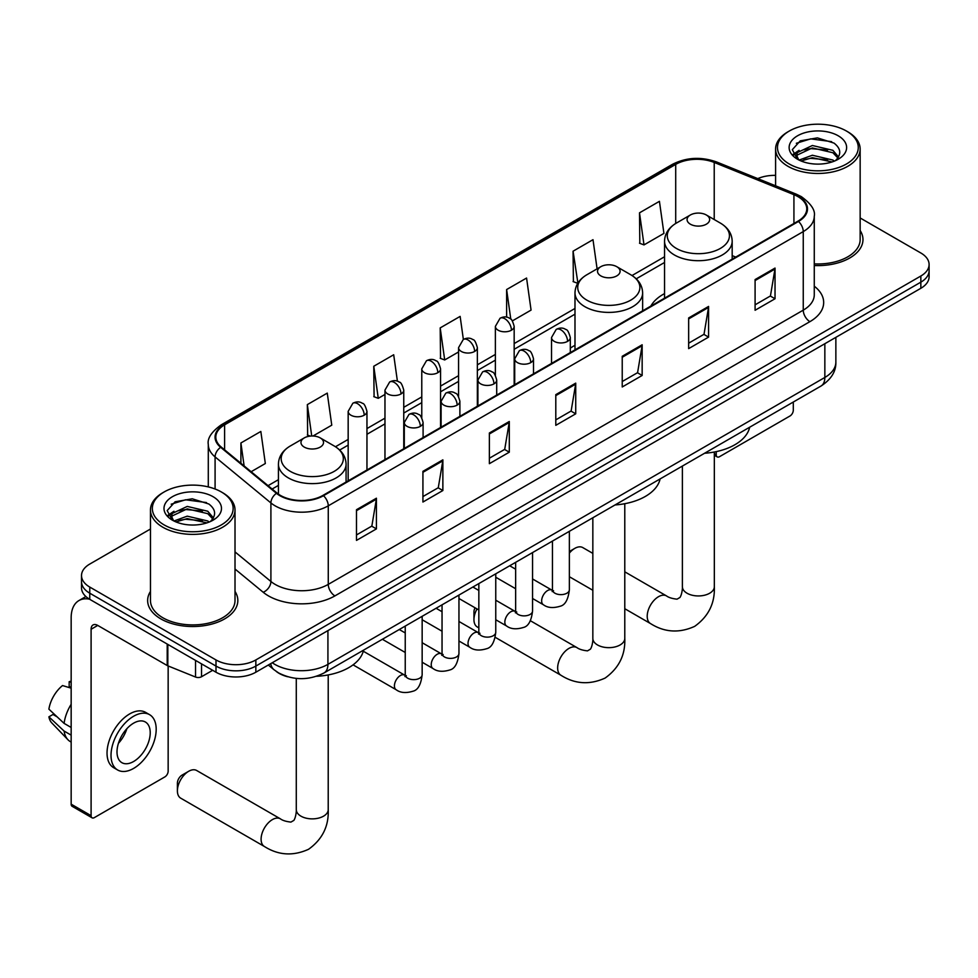 <?xml version="1.0" encoding="UTF-8"?>
<svg xmlns="http://www.w3.org/2000/svg" width="978" height="978" viewBox="0 0 978 978"><rect width="100%" height="100%" fill="white"/><g stroke="black" fill="none" stroke-linecap="round" stroke-linejoin="round"><path stroke-width="1.47" d="M574.991 345.32A49.792 28.753 0 0 0 570.308 348.18M664.539 293.608A49.792 28.753 0 0 0 650.859 306.077M287.581 676.727A28.191 16.271 180 0 1 276.199 671.385M150.465 529.012L89.768 564.061A28.191 16.271 0 0 0 81.516 575.565L81.516 587.839A28.191 16.271 0 0 0 89.768 599.343L215.991 672.216A28.191 16.271 0 0 0 255.845 672.216L920.848 288.29A28.191 16.271 0 0 0 929.1 276.774L929.1 270.637A28.191 16.271 0 0 1 920.848 282.153A28.191 16.271 0 0 0 929.1 270.637L929.1 264.5A28.191 16.271 0 0 0 920.848 252.996L860.151 217.96M81.516 575.565A28.191 16.271 0 0 0 89.768 587.069L215.991 659.942A28.191 16.271 0 0 0 255.845 659.942L255.845 666.079L920.848 282.153L255.845 666.079A28.191 16.271 0 0 1 215.991 666.079A28.191 16.271 0 0 0 255.845 666.079L255.845 672.216M89.768 587.069L89.768 593.206L215.991 666.079L89.768 593.206A28.191 16.271 0 0 1 81.516 581.702A28.191 16.271 0 0 0 89.768 593.206L89.768 599.343M150.465 591.433A45.098 26.039 0 0 0 147.641 600.492A45.098 26.039 0 0 0 160.844 618.903A45.098 26.039 0 0 0 210.001 624.551A45.098 26.039 0 0 0 237.837 600.492A45.098 26.039 0 0 0 235.013 591.433A45.098 26.039 0 0 1 237.837 600.492A45.098 26.039 0 0 1 210.001 624.551A45.098 26.039 0 0 1 160.844 618.903A45.098 26.039 0 0 1 147.641 600.492A45.098 26.039 0 0 1 150.465 591.433M797.938 196.615A30.061 17.359 180 0 1 806.752 208.889A30.061 17.359 180 0 1 797.938 221.162L322.948 495.394A30.061 17.359 180 0 1 277.055 493.083L221.248 447.056A30.061 17.359 180 0 1 215.808 437.105A30.061 17.359 180 0 1 224.61 424.831L675.712 164.39A30.061 17.359 180 0 1 714.221 162.446L793.928 194.671A30.061 17.359 180 0 1 797.938 196.615M798.476 196.309A30.819 17.787 0 0 0 794.356 194.316L714.649 162.091A30.819 17.787 0 0 0 675.187 164.084L224.084 424.525A30.819 17.787 0 0 0 220.637 447.313L276.444 493.328A30.819 17.787 0 0 0 323.474 495.712L798.476 221.468A30.819 17.787 0 0 0 798.476 196.309M356.493 509.709L356.493 540.394L376.42 528.89L376.42 498.205L356.493 509.709M356.493 534.942L371.848 526.078L376.347 499.22A7.518 4.34 -120 0 0 376.42 498.205M371.713 526.164L376.42 528.89M422.924 471.347L422.924 502.032L442.863 490.528L442.863 459.843L422.924 471.347M422.924 496.592L438.278 487.729L442.777 460.87A7.518 4.34 -120 0 0 442.863 459.843M438.144 487.802L442.863 490.528M489.367 432.997L489.367 463.682L509.293 452.178L509.293 421.494L489.367 432.997M489.367 458.242L504.709 449.379L509.208 422.508A7.518 4.34 -120 0 0 509.293 421.494M504.575 449.452L509.293 452.178M755.089 279.574L755.089 310.258L775.028 298.755L775.028 268.07L755.089 279.574M755.089 304.818L770.444 295.955L774.943 269.084A7.518 4.34 -120 0 0 775.028 268.07M770.309 296.028L775.028 298.755M688.659 317.936L688.659 348.62L708.585 337.104L708.585 306.432L688.659 317.936M688.659 343.168L704.013 334.305L708.512 307.447A7.518 4.34 -120 0 0 708.585 306.432M703.879 334.39L708.585 337.104M622.228 356.285L622.228 386.97L642.155 375.466L642.155 344.782L622.228 356.285M622.228 381.53L637.583 372.667L642.081 345.796A7.518 4.34 -120 0 0 642.155 344.782M637.448 372.74L642.155 375.466M555.797 394.647L555.797 425.332L575.724 413.816L575.724 383.131L555.797 394.647M555.797 419.88L571.14 411.017L575.639 384.158A7.518 4.34 -120 0 0 575.724 383.131M571.005 411.102L575.724 413.816M814.271 265.527A45.098 26.039 0 0 0 862.975 239.573A45.098 26.039 0 0 0 860.151 230.515A45.098 26.039 0 0 1 862.975 239.573A45.098 26.039 0 0 1 814.271 265.527M255.845 659.942L920.848 276.016A28.191 16.271 0 0 0 929.1 264.5M775.591 175.368A28.191 16.271 0 0 0 757.779 178.607M312.984 436.017L331.762 425.173L327.263 393.107L307.337 404.611L307.654 435.112M251.15 471.714L265.331 463.523L260.833 431.457L240.906 442.973L240.906 463.266M512.399 320.882L531.066 310.099L526.567 278.045L506.628 289.549L506.628 317.165M597.093 268.852L592.998 239.683L573.071 251.199L573.389 281.688M639.502 212.837L644.001 244.903L663.928 233.4L659.429 201.334L639.502 212.837L639.82 243.339M397.41 381.224L393.694 354.757L373.767 366.261L374.085 396.762M463.364 339.427L460.137 316.395L440.198 327.899L440.528 358.4M440.198 327.899L444.697 359.965L458.572 351.958M444.697 359.965L440.198 358.278M506.628 289.549L510.785 319.146M573.071 251.199L577.9 283.07M577.57 283.253L573.071 281.578M644.001 244.903L639.502 243.216M373.767 366.261L378.266 398.315L384.965 394.452M378.266 398.315L373.767 396.64M310.295 436.102L307.337 434.99M307.337 404.611L311.737 436.005M240.906 442.973L244.121 465.919M714.331 453.645L716.226 454.746A4.694 2.714 120 0 0 717.204 456.897A4.694 2.714 120 0 0 719.551 456.665L789.967 416.005A4.694 2.714 120 0 0 793.292 410.259L793.292 402.031M716.226 454.746L716.226 451.628M789.307 164.011A40.404 23.325 0 0 0 846.435 164.011A40.404 23.325 0 0 0 846.435 131.028L847.767 131.798A42.274 24.413 0 0 1 860.151 149.059A42.274 24.413 0 0 1 834.051 171.602A42.274 24.413 0 0 1 787.975 166.309A42.274 24.413 0 0 1 775.591 149.059A42.274 24.413 0 0 1 787.975 131.798L789.307 131.028A40.404 23.325 0 0 0 789.307 164.011M814.271 263.889A42.274 24.413 0 0 0 860.151 239.573L860.151 149.059M799.075 160.074L812.376 155.245L832.889 160.05L834.344 161.126M801.092 161.003L812.376 157.678L832.07 161.957M798.708 159.891L796.642 155.331L797.363 152.556L812.376 145.502L832.889 150.306L838.525 156.969M796.703 158.546L796.642 155.331M796.777 156.541L797.363 154.989L812.376 147.935L832.889 152.739L837.877 157.971M835.236 160.747A21.235 12.262 0 0 0 836.141 159.94C841.557 154.035 840.848 148.424 834.002 143.094L817.388 137.874L800.261 140.856L792.302 149.671L797.461 159.121M838.207 135.783A28.753 16.602 0 0 0 797.608 135.746A28.753 16.602 0 0 0 797.425 159.182A28.753 16.602 0 0 0 797.547 159.255A28.753 16.602 0 0 0 838.329 159.182A28.753 16.602 0 0 0 838.207 135.783M837.95 159.402L840.016 157.984M847.767 131.798L846.435 131.028A40.404 23.325 0 0 0 789.307 131.028M796.324 143.277L810.701 138.864L831.63 141.651M793.549 155.135L797.473 152.348M803.953 149.83L810.701 148.607L827.632 150.05M803.953 159.573L810.701 158.338L827.632 159.793M793.109 154.353L799.099 150.331M592.839 553.389L582.778 547.582A15.966 9.218 120 0 0 574.795 548.377L569.367 551.506L574.795 548.377A15.966 9.218 120 0 0 569.367 553.108M690.382 224.194A11.271 6.504 0 0 0 706.336 224.194A11.271 6.504 0 0 0 706.336 214.989L720.334 223.07A31.076 17.934 0 0 1 720.334 248.436A31.076 17.934 0 0 1 676.385 248.436A31.076 17.934 0 0 1 676.385 223.07C668.744 227.617 664.783 233.644 664.539 241.175A33.827 19.523 0 0 0 674.441 254.989A33.827 19.523 0 0 0 711.299 259.219A33.827 19.523 0 0 0 732.18 241.175C731.935 233.644 727.987 227.617 720.334 223.07L706.336 214.989A11.271 6.504 0 0 0 690.382 214.989A11.271 6.504 0 0 0 690.382 224.194M704.576 453.254A51.675 29.829 0 0 0 749.661 427.227M477.019 608.927A15.966 9.218 120 0 0 473.951 619.636L473.951 611.971A6.577 3.802 -60 0 1 475.076 607.803M473.951 619.636A15.966 9.218 120 0 0 477.252 626.947L478.841 627.864M600.834 275.894A11.271 6.504 0 0 0 616.776 275.894A11.271 6.504 0 0 0 616.776 266.688L630.773 274.769A31.076 17.934 0 0 1 630.773 300.136A31.076 17.934 0 0 1 586.837 300.136A31.076 17.934 0 0 1 586.837 274.769C579.184 279.317 575.235 285.356 574.991 292.874A33.827 19.523 0 0 0 584.893 306.689A33.827 19.523 0 0 0 621.751 310.918A33.827 19.523 0 0 0 642.632 292.874C642.375 285.356 638.426 279.317 630.773 274.769L616.776 266.688A11.271 6.504 0 0 0 600.834 266.688A11.271 6.504 0 0 0 600.834 275.894M615.015 504.954A51.675 29.829 0 0 0 660.101 478.927M177.397 790.847L177.397 783.182A6.577 3.802 -60 0 1 182.042 775.126L188.681 771.287A15.966 9.218 120 0 0 177.397 790.847A15.966 9.218 120 0 0 180.698 798.158L264.402 846.496A15.966 9.218 -60 0 1 261.957 833.696A15.966 9.218 -60 0 1 272.385 819.613A15.966 9.218 -60 0 1 280.38 818.83C282.569 820.469 286.089 821.557 290.918 822.095L293.84 820.408C295.857 817.51 296.517 810.811 296.285 809.65A15.966 9.218 180 0 0 300.955 816.165A15.966 9.218 180 0 0 323.547 816.165A15.966 9.218 180 0 0 328.217 809.65C328.901 826.178 322.349 839.393 308.559 849.283C293.107 856.276 278.388 855.347 264.402 846.496M304.28 447.105A11.271 6.504 0 0 0 320.222 447.105A11.271 6.504 0 0 0 320.222 437.899L334.219 445.992A31.076 17.934 0 0 1 334.219 471.359A31.076 17.934 0 0 1 290.283 471.359A31.076 17.934 0 0 1 290.283 445.992C282.63 450.528 278.681 456.567 278.424 464.098A33.827 19.523 0 0 0 288.339 477.9A33.827 19.523 0 0 0 325.197 482.142A33.827 19.523 0 0 0 346.078 464.098C345.821 456.567 341.872 450.528 334.219 445.992L320.222 437.899A11.271 6.504 0 0 0 304.28 437.899A11.271 6.504 0 0 0 304.28 447.105M316.517 676.287A51.675 29.829 0 0 0 363.547 650.15M280.38 818.83L196.676 770.505A15.966 9.218 120 0 0 188.681 771.287L182.042 775.126M201.541 663.879L201.541 676.727L212.666 670.297M89.45 599.159A37.58 21.699 -120 0 0 78.949 600.553A37.58 21.699 -120 0 0 71.162 617.754L71.162 804.16L91.101 815.664L91.101 629.257A9.401 5.428 60 0 1 93.044 624.954A9.401 5.428 60 0 1 97.739 625.419L167.201 665.529L167.201 644.05M91.101 815.664A4.694 2.714 120 0 0 92.066 817.816L72.14 806.312A4.694 2.714 -60 0 1 71.162 804.16M92.066 817.816A4.694 2.714 120 0 0 94.414 817.584L164.83 776.923A4.694 2.714 120 0 0 168.155 771.177L168.155 665.969M201.541 676.727A4.694 2.714 180 0 1 195.527 677.033L167.825 665.835A4.694 2.714 180 0 1 167.201 665.529M133.607 761.507A23.484 13.558 120 0 0 148.962 740.811A23.484 13.558 120 0 0 145.355 721.996A23.484 13.558 120 0 0 133.607 723.158A23.484 13.558 120 0 0 118.265 743.855A23.484 13.558 120 0 0 121.871 762.669A23.484 13.558 120 0 0 133.607 761.507M118.436 743.304A23.484 13.558 120 0 0 126.871 728.708M71.162 682.326L69.169 681.715L69.169 686.434L71.162 687.583M149.585 714.673L145.6 712.363A31.944 18.448 120 0 0 129.622 713.952A31.944 18.448 120 0 0 108.754 742.094A31.944 18.448 120 0 0 113.656 767.693L117.641 769.992A31.944 18.448 120 0 0 133.607 768.415A31.944 18.448 120 0 0 154.475 740.26A31.944 18.448 120 0 0 149.585 714.673A31.944 18.448 120 0 0 133.607 716.251A31.944 18.448 120 0 0 112.739 744.392A31.944 18.448 120 0 0 117.641 769.992M71.162 704.282A31.003 17.897 120 0 0 64.108 723.39L48.9 709.16A24.426 14.108 120 0 1 62.531 685.554L71.162 688.17M71.162 727.461L64.108 723.39M57.127 716.862L52.983 714.478L48.9 716.825L64.108 731.067L71.162 735.138M64.108 731.067A31.003 17.897 120 0 0 67.934 739.723A31.003 17.897 120 0 0 70.282 741.568L71.162 742.082M71.162 681.165A24.426 14.108 120 0 0 69.169 681.715M48.9 716.825A24.426 14.108 120 0 0 51.785 722.913L67.934 739.723M164.17 524.929A40.404 23.325 0 0 0 221.309 524.929A40.404 23.325 0 0 0 221.309 491.946L222.629 492.716A42.274 24.413 0 0 1 235.013 509.978A42.274 24.413 0 0 1 208.913 532.521A42.274 24.413 0 0 1 162.837 527.228A42.274 24.413 0 0 1 150.465 509.978A42.274 24.413 0 0 1 162.837 492.716L164.17 491.946A40.404 23.325 0 0 0 164.17 524.929M150.465 509.978L150.465 600.492A42.274 24.413 0 0 0 162.837 617.754A42.274 24.413 0 0 0 208.913 623.047A42.274 24.413 0 0 0 235.013 600.492L235.013 509.978M173.962 520.993L187.238 516.164L207.752 520.968L209.206 522.044M175.954 521.922L187.238 518.597L206.933 522.875M173.571 520.809L171.505 516.25L172.226 513.474L187.238 506.421L207.752 511.225L213.387 517.888M171.566 519.465L171.505 516.25M171.639 517.46L172.226 515.907L187.238 508.866L207.752 513.658L212.739 518.89M210.111 521.665A21.235 12.262 0 0 0 211.003 520.858C216.419 514.954 215.71 509.342 208.864 504.012L192.25 498.792L175.123 501.775L167.165 510.589L172.324 520.039M213.07 496.702A28.753 16.602 0 0 0 172.47 496.665A28.753 16.602 0 0 0 172.287 520.1A28.753 16.602 0 0 0 172.409 520.174A28.753 16.602 0 0 0 213.192 520.1A28.753 16.602 0 0 0 213.07 496.702M212.813 520.32L214.879 518.902M222.629 492.716L221.309 491.946A40.404 23.325 0 0 0 164.17 491.946M171.187 504.196L185.576 499.782L206.492 502.57M168.412 516.054L172.336 513.267M178.815 510.748L185.576 509.526L202.495 510.968M178.815 520.492L185.576 519.257L202.495 520.712M167.971 515.272L173.962 511.249M272.263 662.742A37.58 21.699 0 0 0 274.781 664.355A37.58 21.699 0 0 0 327.923 664.355L824.845 377.459A37.58 21.699 0 0 0 835.86 362.117C836.129 371.444 831.166 379.427 820.958 386.065L324.036 672.962A18.79 10.844 60 0 0 327.923 664.355L327.923 630.602M824.845 343.706L824.845 377.459A18.79 10.844 60 0 1 820.958 386.065M270.735 663.622A18.79 12.567 129.5 0 0 274.011 669.734L268.302 665.028M920.848 288.29L920.848 276.016M215.991 672.216L215.991 659.942M814.271 286.199A46.981 27.115 180 0 1 809.906 321.652L334.904 595.895A9.401 5.428 60 0 1 328.266 584.379L803.256 310.148A37.58 21.699 0 0 0 814.271 294.806L814.271 216.248A37.58 21.699 180 0 1 803.256 231.59A9.401 5.428 -120 0 0 798.476 221.468M334.904 595.895A46.981 27.115 180 0 1 268.473 595.895A46.981 27.115 180 0 1 263.204 592.265L235.013 569.025M276.444 493.328A9.401 6.284 129.5 0 0 270.906 502.936L270.906 581.482A37.58 21.699 0 0 0 275.111 584.379A37.58 21.699 0 0 0 328.266 584.379L328.266 505.834A37.58 21.699 180 0 1 270.906 502.936L215.087 456.909A37.58 21.699 180 0 1 208.29 444.464L208.29 486.91M814.271 216.248C815.518 210.38 811.202 203.84 801.312 196.615L796.373 194.219A9.401 4.401 112 0 0 794.356 194.316M796.373 194.219L716.666 161.993C701.104 156.48 686.324 157.287 672.351 164.39A9.401 5.428 60 0 1 675.187 164.084M224.084 424.525A9.401 5.428 -120 0 0 221.248 424.831C211.492 431.836 207.177 438.389 208.29 444.464M220.637 447.313A9.401 6.284 129.5 0 0 215.087 456.909L215.087 489.012M716.666 161.993A9.401 4.401 112 0 0 714.649 162.091M323.474 495.712A9.401 5.428 60 0 1 328.266 505.834L803.256 231.59L803.256 310.148A9.401 5.428 60 0 0 809.906 321.652M235.013 551.898L270.906 581.482A9.401 6.284 -50.5 0 1 263.204 592.265M224.61 424.831L224.61 449.843M793.928 194.671L793.928 223.485M714.221 162.446L714.221 219.537M735.749 257.067L732.18 255.625M675.712 164.39L675.712 223.473M664.539 256.762L632.032 275.527M574.991 308.461L514.171 343.571M495.381 354.427L477.362 364.818M458.572 375.674L440.565 386.078M421.775 396.921L403.755 407.325M384.965 418.168L366.958 428.572M348.168 439.415L335.466 446.75M278.424 479.685L268.07 485.663M555.797 395.613L575.639 384.158M622.228 357.263L642.081 345.796M688.659 318.901L708.512 307.447M755.089 280.552L774.943 269.084M489.367 433.975L509.208 422.508M422.924 472.325L442.777 460.87M356.493 510.675L376.347 499.22M714.331 452.007L714.331 586.727A15.966 9.218 180 0 1 709.649 593.243A15.966 9.218 180 0 1 687.069 593.243A15.966 9.218 180 0 1 682.387 586.727C682.632 587.9 681.972 594.587 679.942 597.485L677.02 599.172C672.192 598.634 668.683 597.546 666.483 595.908L624.783 571.824M714.331 586.727C715.016 603.255 708.463 616.47 694.673 626.36C679.209 633.365 664.49 632.424 650.517 623.573A15.966 9.218 -60 0 1 648.072 610.773A15.966 9.218 -60 0 1 658.5 596.702A15.966 9.218 -60 0 1 666.483 595.908M624.783 503.719L624.783 638.426A15.966 9.218 180 0 1 620.101 644.954A15.966 9.218 180 0 1 597.509 644.954A15.966 9.218 180 0 1 592.839 638.426C593.084 639.6 592.423 646.287 590.394 649.184L587.472 650.871C582.644 650.333 579.135 649.245 576.934 647.607L530.345 620.712M624.783 638.426C625.468 654.954 618.903 668.17 605.113 678.072C589.661 685.065 574.942 684.135 560.969 675.272A15.966 9.218 -60 0 1 558.511 662.473A15.966 9.218 -60 0 1 568.951 648.402A15.966 9.218 -60 0 1 576.934 647.607M567.558 341.371A9.401 5.428 0 0 0 570.308 337.532C568.817 332.104 567.326 329.439 565.846 329.537C563.12 327.618 559.917 327.569 556.213 329.39A9.401 5.428 60 0 1 560.907 329.855A9.401 5.428 -120 0 1 567.558 341.371A9.401 5.428 0 0 1 554.269 341.371A9.401 5.428 0 0 1 551.519 337.532L556.213 329.39M532.558 598.499L543.401 604.746A8.46 4.878 -60 0 1 542.105 597.974A8.46 4.878 -60 0 1 547.619 590.529A8.46 4.878 -60 0 1 547.998 590.321A8.46 4.878 -60 0 1 551.849 590.101L532.558 578.964M552.937 590.956L552.179 591.58L552.46 589.758A8.46 4.878 -0 0 0 554.929 593.206A8.46 4.878 -0 0 0 566.506 593.414A8.46 4.878 -0 0 0 569.367 589.758C568.206 599.575 565.162 605.064 560.247 606.213C553.181 608.353 547.558 607.876 543.401 604.746M530.748 362.618A9.401 5.428 0 0 0 533.499 358.779C532.008 353.351 530.528 350.686 529.037 350.784C526.323 348.865 523.108 348.816 519.404 350.637A9.401 5.428 60 0 1 524.11 351.114A9.401 5.428 -120 0 1 530.748 362.618A9.401 5.428 0 0 1 517.46 362.618A9.401 5.428 0 0 1 514.709 358.779L519.404 350.637M495.76 619.746L506.592 625.993A8.46 4.878 -60 0 1 505.296 619.221A8.46 4.878 -60 0 1 510.822 611.776A8.46 4.878 -60 0 1 511.201 611.568A8.46 4.878 -60 0 1 515.051 611.348L495.76 600.211M516.139 612.204L515.382 612.827L515.65 611.005A8.46 4.878 -0 0 0 518.132 614.453A8.46 4.878 -0 0 0 529.697 614.661A8.46 4.878 -0 0 0 532.558 611.005C531.409 620.822 528.364 626.311 523.438 627.46C516.372 629.612 510.76 629.123 506.592 625.993M493.951 383.865A9.401 5.428 0 0 0 496.702 380.026C495.21 374.598 493.719 371.933 492.24 372.031C489.513 370.112 486.31 370.075 482.606 371.897A9.401 5.428 60 0 1 487.301 372.361A9.401 5.428 -120 0 1 493.951 383.865A9.401 5.428 0 0 1 480.663 383.865A9.401 5.428 0 0 1 477.912 380.026L482.606 371.897M458.951 640.993L469.782 647.253A8.46 4.878 -60 0 1 468.486 640.468A8.46 4.878 -60 0 1 474.012 633.023A8.46 4.878 -60 0 1 474.391 632.815A8.46 4.878 -60 0 1 478.242 632.607L458.951 621.47M479.33 633.451L478.572 634.074L478.841 632.253A8.46 4.878 -0 0 0 481.323 635.7A8.46 4.878 -0 0 0 492.9 635.92A8.46 4.878 -0 0 0 495.76 632.253C494.599 642.069 491.555 647.558 486.641 648.707C479.575 650.859 473.951 650.37 469.782 647.253M457.142 405.112A9.401 5.428 0 0 0 459.892 401.273C458.401 395.846 456.922 393.18 455.43 393.278C452.716 391.371 449.501 391.322 445.797 393.144A9.401 5.428 60 0 1 450.503 393.608A9.401 5.428 -120 0 1 457.142 405.112A9.401 5.428 0 0 1 443.853 405.112A9.401 5.428 0 0 1 441.102 401.273L445.797 393.144M422.154 662.24L432.985 668.5A8.46 4.878 -60 0 1 431.689 661.715A8.46 4.878 -60 0 1 437.215 654.27A8.46 4.878 -60 0 1 437.582 654.062A8.46 4.878 -60 0 1 441.445 653.854L422.154 642.717M442.533 654.698L441.775 655.333L442.044 653.5A8.46 4.878 -0 0 0 444.513 656.959A8.46 4.878 -0 0 0 456.09 657.167A8.46 4.878 -0 0 0 458.951 653.5C457.79 663.316 454.758 668.805 449.831 669.954C442.765 672.106 437.154 671.617 432.985 668.5M420.332 426.359A9.401 5.428 0 0 0 423.095 422.52C421.604 417.093 420.112 414.427 418.633 414.525C415.907 412.618 412.704 412.569 409 414.391A9.401 5.428 60 0 1 413.694 414.855A9.401 5.428 -120 0 1 420.332 426.359A9.401 5.428 0 0 1 407.056 426.359A9.401 5.428 0 0 1 404.293 422.52L409 414.391M353.07 664.857L396.176 689.747A8.46 4.878 -60 0 1 394.88 682.974A8.46 4.878 -60 0 1 400.405 675.517A8.46 4.878 -60 0 1 400.784 675.309A8.46 4.878 -60 0 1 404.635 675.101L363.29 651.226M405.723 675.957L404.965 676.58L405.234 674.747A8.46 4.878 -0 0 0 407.716 678.206A8.46 4.878 -0 0 0 419.281 678.414A8.46 4.878 -0 0 0 422.154 674.747C420.992 684.563 417.948 690.052 413.022 691.201C405.956 693.353 400.344 692.864 396.176 689.747M511.421 330.209A9.401 5.428 0 0 0 514.171 326.371C512.68 320.943 511.188 318.278 509.709 318.376C506.995 316.456 503.78 316.407 500.076 318.229A9.401 5.428 60 0 1 504.77 318.694A9.401 5.428 -120 0 1 511.421 330.209A9.401 5.428 0 0 1 498.132 330.209A9.401 5.428 0 0 1 495.381 326.371L500.076 318.229M474.611 351.457A9.401 5.428 0 0 0 477.362 347.618C475.87 342.19 474.391 339.525 472.912 339.623C470.186 337.703 466.971 337.654 463.279 339.476A9.401 5.428 60 0 1 467.973 339.953A9.401 5.428 -120 0 1 474.611 351.457A9.401 5.428 0 0 1 461.323 351.457A9.401 5.428 0 0 1 458.572 347.618L463.279 339.476M437.814 372.704A9.401 5.428 0 0 0 440.565 368.865C439.073 363.437 437.582 360.772 436.102 360.87C433.376 358.963 430.173 358.914 426.469 360.735A9.401 5.428 60 0 1 431.164 361.2A9.401 5.428 -120 0 1 437.814 372.704A9.401 5.428 0 0 1 424.525 372.704A9.401 5.428 0 0 1 421.775 368.865L426.469 360.735M401.004 393.951A9.401 5.428 0 0 0 403.755 390.112C402.264 384.684 400.784 382.019 399.293 382.117C396.579 380.21 393.364 380.161 389.66 381.982A9.401 5.428 60 0 1 394.366 382.447A9.401 5.428 -120 0 1 401.004 393.951A9.401 5.428 0 0 1 387.716 393.951A9.401 5.428 0 0 1 384.965 390.112L389.66 381.982M364.207 415.198A9.401 5.428 0 0 0 366.958 411.359C365.466 405.931 363.975 403.266 362.496 403.376C359.77 401.457 356.567 401.408 352.862 403.229A9.401 5.428 60 0 1 357.557 403.694A9.401 5.428 -120 0 1 364.207 415.198A9.401 5.428 0 0 1 350.919 415.198A9.401 5.428 0 0 1 348.168 411.359L352.862 403.229M91.101 629.257L97.739 625.419M167.825 644.416L167.825 665.835M195.527 677.033L195.527 660.394M324.036 672.962C308.914 680.554 293.791 680.554 278.669 672.962L274.011 669.734M835.86 362.117L835.86 337.349M672.351 164.39L221.248 424.831M664.539 262.483L636.238 278.816M574.991 314.183L514.171 349.293M495.381 360.149L477.362 370.54M458.572 381.396L440.565 391.787M421.775 402.643L403.755 413.046M384.965 423.89L366.958 434.293M348.168 445.137L339.672 450.039M278.424 485.394L272.141 489.024M717.204 456.897L714.331 455.235M775.591 185.808L775.591 149.059M650.517 623.573L624.783 608.719M592.839 590.272L569.367 576.727M732.18 259.133L732.18 241.175M664.539 298.18L664.539 241.175M690.382 214.989L676.385 223.07M682.387 466.066L682.387 586.727M560.969 675.272L495.223 637.314M642.632 310.833L642.632 292.874M574.991 349.879L574.991 292.874M600.834 266.688L586.837 274.769M592.839 517.765L592.839 638.426M328.217 674.93L328.217 809.65M346.078 482.044L346.078 464.098M278.424 494.122L278.424 464.098M304.28 437.899L290.283 445.992M296.285 678.402L296.285 809.65M553.572 590.785L551.849 590.101M569.367 531.323L569.367 589.758M570.308 352.593L570.308 337.532M515.65 588.732L495.76 577.252M552.46 541.078L552.46 589.758M551.519 363.437L551.519 337.532M515.65 569.208L509.697 565.761M516.763 612.032L515.051 611.348M532.558 552.57L532.558 611.005M533.499 373.84L533.499 358.779M478.841 609.979L458.951 598.499M515.65 562.326L515.65 611.005M514.709 384.684L514.709 358.779M478.841 590.455L472.887 587.02M479.966 633.279L478.242 632.607M495.76 573.817L495.76 632.253M496.702 395.088L496.702 380.026M442.044 631.226L422.154 619.746M478.841 583.573L478.841 632.253M477.912 405.931L477.912 380.026M442.044 611.702L436.09 608.267M443.156 654.526L441.445 653.854M458.951 595.064L458.951 653.5M459.892 416.335L459.892 401.273M405.234 652.473L382.374 639.282M442.044 604.832L442.044 653.5M441.102 427.178L441.102 401.273M405.234 632.949L399.281 629.514M406.347 675.774L404.635 675.101M422.154 616.311L422.154 674.747M423.095 437.582L423.095 422.52M405.234 626.079L405.234 674.747M404.293 448.425L404.293 422.52M514.171 385.002L514.171 326.371M495.381 375.234L495.381 326.371M477.362 406.249L477.362 347.618M458.572 396.481L458.572 347.618M440.565 427.496L440.565 368.865M421.775 417.728L421.775 368.865M403.755 448.743L403.755 390.112M384.965 459.587L384.965 390.112M366.958 469.99L366.958 411.359M348.168 480.846L348.168 411.359M78.949 600.553L85.881 596.543"/></g></svg>
